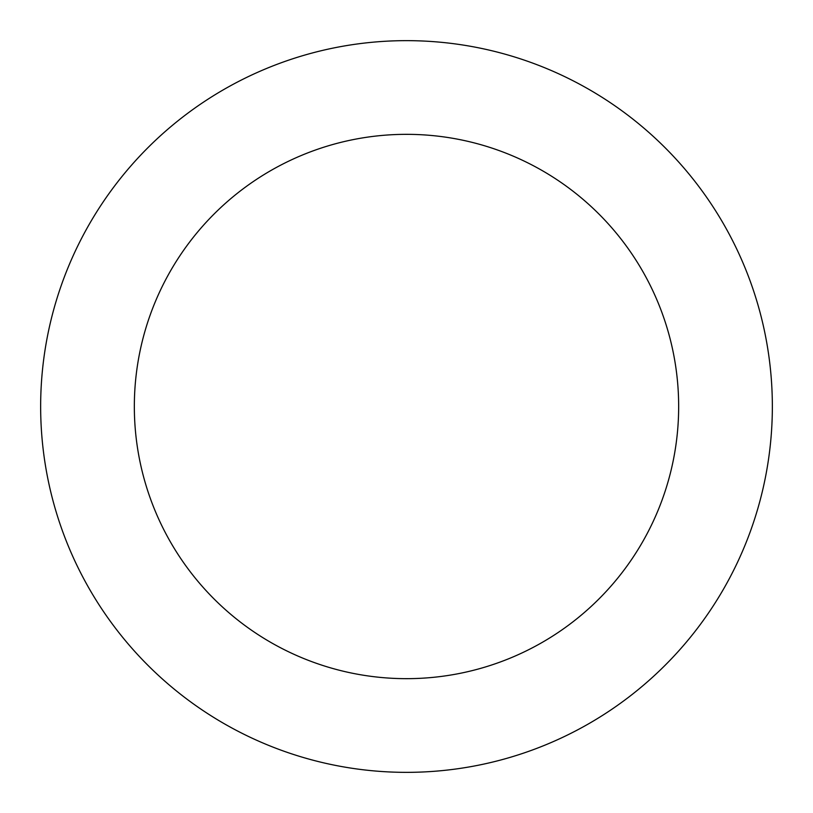 <?xml version="1.0" encoding="UTF-8"?>
<svg xmlns="http://www.w3.org/2000/svg" width="813" height="813" viewBox="0 0 813 813"><rect width="100%" height="100%" fill="white"/><g stroke="black" fill="none" stroke-linecap="round" stroke-linejoin="round"><path stroke-width="1.22" d="M772.35 406.5A365.85 365.85 0 0 0 406.5 40.65A365.85 365.85 0 0 0 40.65 406.5A365.85 365.85 0 0 0 406.5 772.35A365.85 365.85 0 0 0 772.35 406.5M678.662 406.5A272.162 272.162 0 0 0 406.5 134.338A272.162 272.162 0 0 0 134.338 406.5A272.162 272.162 0 0 0 406.5 678.662A272.162 272.162 0 0 0 678.662 406.5"/></g></svg>
